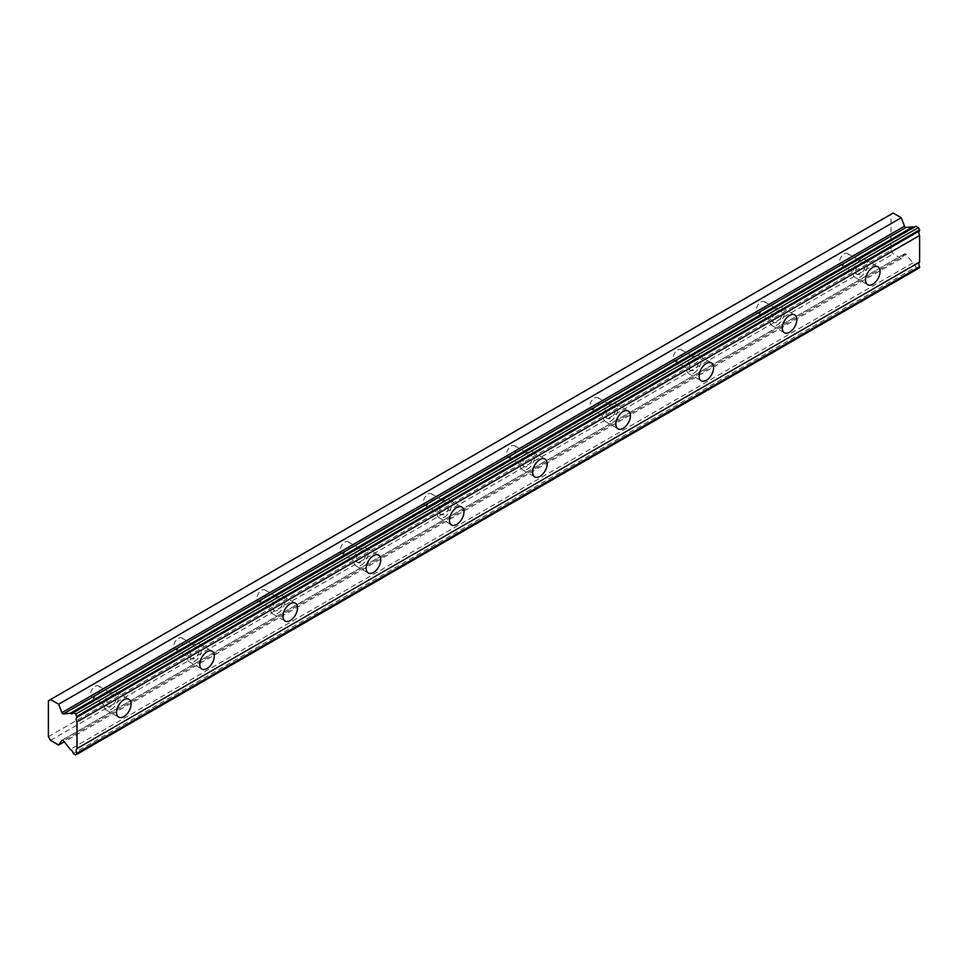 <?xml version="1.0" encoding="UTF-8"?>
<svg xmlns="http://www.w3.org/2000/svg" width="968" height="968" viewBox="0 0 968 968"><rect width="100%" height="100%" fill="white"/><g stroke="black" fill="none" stroke-linecap="round" stroke-linejoin="round"><path stroke-width="0.73" stroke-dasharray="4.84 3.63" d="M860.31 263.187A6.619 3.824 -60 0 1 863.613 262.86A6.619 3.824 -60 0 1 864.63 268.16A6.619 3.824 -60 0 1 860.31 273.992A6.619 3.824 -60 0 1 856.995 274.319A6.619 3.824 -60 0 1 855.978 269.019A6.619 3.824 -60 0 1 860.31 263.187M844.181 253.87A6.619 3.824 -60 0 1 847.496 253.543A6.619 3.824 -60 0 1 848.512 258.855A6.619 3.824 -60 0 1 844.181 264.688A6.619 3.824 -60 0 1 840.877 265.014A6.619 3.824 -60 0 1 839.861 259.702A6.619 3.824 -60 0 1 844.181 253.87M111.332 695.593A6.619 3.824 -60 0 1 114.647 695.266A6.619 3.824 -60 0 1 115.664 700.578A6.619 3.824 -60 0 1 111.332 706.41A6.619 3.824 -60 0 1 108.029 706.737A6.619 3.824 -60 0 1 107.012 701.437A6.619 3.824 -60 0 1 111.332 695.593M95.215 686.288A6.619 3.824 -60 0 1 98.518 685.961A6.619 3.824 -60 0 1 99.535 691.261A6.619 3.824 -60 0 1 95.215 697.105A6.619 3.824 -60 0 1 91.9 697.432A6.619 3.824 -60 0 1 90.883 692.12A6.619 3.824 -60 0 1 95.215 686.288M194.556 647.556A6.619 3.824 -60 0 1 197.859 647.229A6.619 3.824 -60 0 1 198.876 652.529A6.619 3.824 -60 0 1 194.556 658.361A6.619 3.824 -60 0 1 191.24 658.688A6.619 3.824 -60 0 1 190.224 653.388A6.619 3.824 -60 0 1 194.556 647.556M178.427 638.239A6.619 3.824 -60 0 1 181.742 637.912A6.619 3.824 -60 0 1 182.758 643.224A6.619 3.824 -60 0 1 178.427 649.056A6.619 3.824 -60 0 1 175.123 649.383A6.619 3.824 -60 0 1 174.107 644.071A6.619 3.824 -60 0 1 178.427 638.239M277.768 599.507A6.619 3.824 -60 0 1 281.083 599.18A6.619 3.824 -60 0 1 282.099 604.48A6.619 3.824 -60 0 1 277.768 610.312A6.619 3.824 -60 0 1 274.464 610.639A6.619 3.824 -60 0 1 273.448 605.339A6.619 3.824 -60 0 1 277.768 599.507M261.65 590.202A6.619 3.824 -60 0 1 264.954 589.875A6.619 3.824 -60 0 1 265.97 595.175A6.619 3.824 -60 0 1 261.65 601.007A6.619 3.824 -60 0 1 258.335 601.334A6.619 3.824 -60 0 1 257.319 596.034A6.619 3.824 -60 0 1 261.65 590.202M360.991 551.457A6.619 3.824 -60 0 1 364.307 551.131A6.619 3.824 -60 0 1 365.311 556.443A6.619 3.824 -60 0 1 360.991 562.275A6.619 3.824 -60 0 1 357.676 562.602A6.619 3.824 -60 0 1 356.672 557.29A6.619 3.824 -60 0 1 360.991 551.457M344.862 542.153A6.619 3.824 -60 0 1 348.178 541.826A6.619 3.824 -60 0 1 349.194 547.126A6.619 3.824 -60 0 1 344.862 552.958A6.619 3.824 -60 0 1 341.559 553.285A6.619 3.824 -60 0 1 340.542 547.985A6.619 3.824 -60 0 1 344.862 542.153M444.215 503.408A6.619 3.824 -60 0 1 447.519 503.082A6.619 3.824 -60 0 1 448.535 508.394A6.619 3.824 -60 0 1 444.215 514.226A6.619 3.824 -60 0 1 440.9 514.553A6.619 3.824 -60 0 1 439.883 509.253A6.619 3.824 -60 0 1 444.215 503.408M428.086 494.103A6.619 3.824 -60 0 1 431.401 493.777A6.619 3.824 -60 0 1 432.418 499.077A6.619 3.824 -60 0 1 428.086 504.921A6.619 3.824 -60 0 1 424.783 505.248A6.619 3.824 -60 0 1 423.766 499.936A6.619 3.824 -60 0 1 428.086 494.103M527.427 455.371A6.619 3.824 -60 0 1 530.742 455.045A6.619 3.824 -60 0 1 531.759 460.344A6.619 3.824 -60 0 1 527.427 466.177A6.619 3.824 -60 0 1 524.124 466.503A6.619 3.824 -60 0 1 523.107 461.204A6.619 3.824 -60 0 1 527.427 455.371M511.31 446.054A6.619 3.824 -60 0 1 514.613 445.728A6.619 3.824 -60 0 1 515.629 451.04A6.619 3.824 -60 0 1 511.31 456.872A6.619 3.824 -60 0 1 507.994 457.199A6.619 3.824 -60 0 1 506.978 451.887A6.619 3.824 -60 0 1 511.31 446.054M610.651 407.322A6.619 3.824 -60 0 1 613.954 406.996A6.619 3.824 -60 0 1 614.97 412.295A6.619 3.824 -60 0 1 610.651 418.128A6.619 3.824 -60 0 1 607.335 418.454A6.619 3.824 -60 0 1 606.319 413.154A6.619 3.824 -60 0 1 610.651 407.322M594.521 398.017A6.619 3.824 -60 0 1 597.837 397.691A6.619 3.824 -60 0 1 598.853 402.99A6.619 3.824 -60 0 1 594.521 408.823A6.619 3.824 -60 0 1 591.218 409.149A6.619 3.824 -60 0 1 590.202 403.85A6.619 3.824 -60 0 1 594.521 398.017M693.862 359.273A6.619 3.824 -60 0 1 697.178 358.946A6.619 3.824 -60 0 1 698.194 364.258A6.619 3.824 -60 0 1 693.862 370.091A6.619 3.824 -60 0 1 690.559 370.417A6.619 3.824 -60 0 1 689.543 365.105A6.619 3.824 -60 0 1 693.862 359.273M677.745 349.968A6.619 3.824 -60 0 1 681.048 349.642A6.619 3.824 -60 0 1 682.065 354.941A6.619 3.824 -60 0 1 677.745 360.774A6.619 3.824 -60 0 1 674.43 361.1A6.619 3.824 -60 0 1 673.425 355.8A6.619 3.824 -60 0 1 677.745 349.968M777.086 311.224A6.619 3.824 -60 0 1 780.402 310.897A6.619 3.824 -60 0 1 781.418 316.209A6.619 3.824 -60 0 1 777.086 322.041A6.619 3.824 -60 0 1 773.783 322.368A6.619 3.824 -60 0 1 772.766 317.068A6.619 3.824 -60 0 1 777.086 311.224M760.969 301.919A6.619 3.824 -60 0 1 764.272 301.592A6.619 3.824 -60 0 1 765.289 306.892A6.619 3.824 -60 0 1 760.969 312.737A6.619 3.824 -60 0 1 757.654 313.063A6.619 3.824 -60 0 1 756.637 307.751A6.619 3.824 -60 0 1 760.969 301.919M915.897 226.209A4.247 2.456 60 0 1 915.159 227.177A4.247 2.456 60 0 1 913.961 227.323M860.31 276.993A10.297 5.941 120 0 0 867.038 267.918A10.297 5.941 120 0 0 865.452 259.666A10.297 5.941 120 0 0 860.31 260.186A10.297 5.941 120 0 0 853.582 269.249A10.297 5.941 120 0 0 855.155 277.501A10.297 5.941 120 0 0 860.31 276.993M111.332 709.411A10.297 5.941 120 0 0 118.06 700.336A10.297 5.941 120 0 0 116.487 692.084A10.297 5.941 120 0 0 111.332 692.592A10.297 5.941 120 0 0 104.605 701.667A10.297 5.941 120 0 0 106.19 709.919A10.297 5.941 120 0 0 111.332 709.411M194.556 661.362A10.297 5.941 120 0 0 201.283 652.287A10.297 5.941 120 0 0 199.698 644.035A10.297 5.941 120 0 0 194.556 644.555A10.297 5.941 120 0 0 187.828 653.618A10.297 5.941 120 0 0 189.401 661.87A10.297 5.941 120 0 0 194.556 661.362M277.768 613.325A10.297 5.941 120 0 0 284.495 604.25A10.297 5.941 120 0 0 282.922 595.998A10.297 5.941 120 0 0 277.768 596.506A10.297 5.941 120 0 0 271.04 605.581A10.297 5.941 120 0 0 272.625 613.833A10.297 5.941 120 0 0 277.768 613.325M360.991 565.276A10.297 5.941 120 0 0 367.719 556.201A10.297 5.941 120 0 0 366.146 547.948A10.297 5.941 120 0 0 360.991 548.457A10.297 5.941 120 0 0 354.264 557.532A10.297 5.941 120 0 0 355.849 565.784A10.297 5.941 120 0 0 360.991 565.276M444.215 517.227A10.297 5.941 120 0 0 450.943 508.152A10.297 5.941 120 0 0 449.358 499.899A10.297 5.941 120 0 0 444.215 500.408A10.297 5.941 120 0 0 437.488 509.483A10.297 5.941 120 0 0 439.061 517.735A10.297 5.941 120 0 0 444.215 517.227M527.427 469.178A10.297 5.941 120 0 0 534.154 460.102A10.297 5.941 120 0 0 532.582 451.85A10.297 5.941 120 0 0 527.427 452.371A10.297 5.941 120 0 0 520.699 461.434A10.297 5.941 120 0 0 522.284 469.686A10.297 5.941 120 0 0 527.427 469.178M610.651 421.14A10.297 5.941 120 0 0 617.378 412.065A10.297 5.941 120 0 0 615.793 403.813A10.297 5.941 120 0 0 610.651 404.321A10.297 5.941 120 0 0 603.923 413.396A10.297 5.941 120 0 0 605.496 421.649A10.297 5.941 120 0 0 610.651 421.14M693.862 373.091A10.297 5.941 120 0 0 700.59 364.016A10.297 5.941 120 0 0 699.017 355.764A10.297 5.941 120 0 0 693.862 356.272A10.297 5.941 120 0 0 687.135 365.347A10.297 5.941 120 0 0 688.72 373.6A10.297 5.941 120 0 0 693.862 373.091M777.086 325.042A10.297 5.941 120 0 0 783.814 315.967A10.297 5.941 120 0 0 782.241 307.715A10.297 5.941 120 0 0 777.086 308.223A10.297 5.941 120 0 0 770.359 317.298A10.297 5.941 120 0 0 771.944 325.55A10.297 5.941 120 0 0 777.086 325.042M48.4 736.672L890.996 250.216L890.996 214.291L48.4 700.759M919.6 267.749L918.354 268.463L915.897 267.047L73.302 753.515M890.996 250.216L893.125 253.906L901.244 258.589L904.523 253.918A1.476 0.847 -120 0 1 904.681 253.761A1.476 0.847 -120 0 1 906.048 254.451L912.86 262.897A4.247 2.456 60 0 1 915.897 267.047M893.125 213.069L890.996 214.291M50.53 740.375L893.125 253.906M75.758 754.931L918.354 268.463M912.86 262.897L70.265 749.365M906.048 254.451L63.452 740.919M901.244 258.589L64.203 741.851M62.315 740.169L904.523 253.918M847.496 253.543L863.613 262.86M98.518 685.961L114.647 695.266M181.742 637.912L197.859 647.229M264.954 589.875L281.083 599.18M348.178 541.826L364.307 551.131M431.401 493.777L447.519 503.082M514.613 445.728L530.742 455.045M597.837 397.691L613.954 406.996M681.048 349.642L697.178 358.946M764.272 301.592L780.402 310.897M915.159 227.177L72.564 713.634M865.452 259.666L877.94 266.878M116.487 692.084L128.962 699.295M199.698 644.035L212.186 651.246M282.922 595.998L295.409 603.197M366.146 547.948L378.621 555.148M449.358 499.899L461.845 507.111M532.582 451.85L545.057 459.062M615.793 403.813L628.28 411.013M699.017 355.764L711.504 362.964M782.241 307.715L794.716 314.927M840.877 265.014L856.995 274.319M91.9 697.432L108.029 706.737M175.123 649.383L191.24 658.688M258.335 601.334L274.464 610.639M341.559 553.285L357.676 562.602M424.783 505.248L440.9 514.553M507.994 457.199L524.124 466.503M591.218 409.149L607.335 418.454M674.43 361.1L690.559 370.417M757.654 313.063L773.783 322.368M855.155 277.501L867.643 284.713M106.19 709.919L118.665 717.131M189.401 661.87L201.888 669.082M272.625 613.833L285.112 621.033M355.849 565.784L368.324 572.995M439.061 517.735L451.548 524.946M522.284 469.686L534.76 476.897M605.496 421.649L617.983 428.848M688.72 373.6L701.207 380.811M771.944 325.55L784.419 332.762M904.681 253.761L62.097 740.23"/><path stroke-width="1.45" d="M77.004 716.26L919.6 229.791L918.354 227.625L915.897 226.209L73.302 712.678A4.247 2.456 60 0 1 72.564 713.634A4.247 2.456 60 0 1 70.446 713.428A4.247 2.456 60 0 1 70.265 713.319L63.452 713.912L906.048 227.444A1.476 0.847 -120 0 1 905.419 227.323A1.476 0.847 -120 0 1 904.523 226.197L901.244 217.752L893.125 213.069L48.4 700.759L48.4 736.672L50.53 740.375L58.649 745.058L61.928 740.387A1.476 0.847 60 0 1 62.097 740.23A1.476 0.847 60 0 1 63.452 740.919L70.265 749.365A4.247 2.456 60 0 1 73.302 753.515L75.758 754.931L77.004 753.201A4.247 2.456 60 0 1 77.004 748.53L77.004 721.946A4.247 2.456 60 0 1 77.004 717.276L75.758 714.094L73.302 712.678M913.961 227.323A4.247 2.456 60 0 1 913.042 226.96A4.247 2.456 60 0 1 912.86 226.851L906.048 227.444M872.785 284.205A10.297 5.941 120 0 0 879.513 275.13A10.297 5.941 120 0 0 877.94 266.878A10.297 5.941 120 0 0 872.785 267.386A10.297 5.941 120 0 0 866.058 276.461A10.297 5.941 120 0 0 867.643 284.713A10.297 5.941 120 0 0 872.785 284.205M123.819 716.622A10.297 5.941 120 0 0 130.547 707.548A10.297 5.941 120 0 0 128.962 699.295A10.297 5.941 120 0 0 123.819 699.803A10.297 5.941 120 0 0 117.092 708.879A10.297 5.941 120 0 0 118.665 717.131A10.297 5.941 120 0 0 123.819 716.622M207.031 668.573A10.297 5.941 120 0 0 213.759 659.498A10.297 5.941 120 0 0 212.186 651.246A10.297 5.941 120 0 0 207.031 651.754A10.297 5.941 120 0 0 200.303 660.829A10.297 5.941 120 0 0 201.888 669.082A10.297 5.941 120 0 0 207.031 668.573M290.255 620.524A10.297 5.941 120 0 0 296.982 611.449A10.297 5.941 120 0 0 295.409 603.197A10.297 5.941 120 0 0 290.255 603.705A10.297 5.941 120 0 0 283.527 612.78A10.297 5.941 120 0 0 285.112 621.033A10.297 5.941 120 0 0 290.255 620.524M373.479 572.475A10.297 5.941 120 0 0 380.206 563.4A10.297 5.941 120 0 0 378.621 555.148A10.297 5.941 120 0 0 373.479 555.668A10.297 5.941 120 0 0 366.751 564.743A10.297 5.941 120 0 0 368.324 572.995A10.297 5.941 120 0 0 373.479 572.475M456.69 524.438A10.297 5.941 120 0 0 463.418 515.363A10.297 5.941 120 0 0 461.845 507.111A10.297 5.941 120 0 0 456.69 507.619A10.297 5.941 120 0 0 449.963 516.694A10.297 5.941 120 0 0 451.548 524.946A10.297 5.941 120 0 0 456.69 524.438M539.914 476.389A10.297 5.941 120 0 0 546.642 467.314A10.297 5.941 120 0 0 545.057 459.062A10.297 5.941 120 0 0 539.914 459.57A10.297 5.941 120 0 0 533.186 468.645A10.297 5.941 120 0 0 534.76 476.897A10.297 5.941 120 0 0 539.914 476.389M623.138 428.34A10.297 5.941 120 0 0 629.853 419.265A10.297 5.941 120 0 0 628.28 411.013A10.297 5.941 120 0 0 623.138 411.521A10.297 5.941 120 0 0 616.41 420.596A10.297 5.941 120 0 0 617.983 428.848A10.297 5.941 120 0 0 623.138 428.34M706.35 380.291A10.297 5.941 120 0 0 713.077 371.216A10.297 5.941 120 0 0 711.504 362.964A10.297 5.941 120 0 0 706.35 363.484A10.297 5.941 120 0 0 699.622 372.559A10.297 5.941 120 0 0 701.207 380.811A10.297 5.941 120 0 0 706.35 380.291M789.573 332.254A10.297 5.941 120 0 0 796.301 323.179A10.297 5.941 120 0 0 794.716 314.927A10.297 5.941 120 0 0 789.573 315.435A10.297 5.941 120 0 0 782.846 324.51A10.297 5.941 120 0 0 784.419 332.762A10.297 5.941 120 0 0 789.573 332.254M63.452 713.912A1.476 0.847 60 0 1 62.823 713.791A1.476 0.847 60 0 1 61.928 712.666L58.649 704.22L50.53 699.537M919.6 229.791L919.6 230.808A4.247 2.456 60 0 0 919.6 235.478L77.004 721.946M77.004 754.217L919.6 267.749L919.6 266.732A4.247 2.456 60 0 1 919.6 262.062L919.6 235.478M77.004 717.276L919.6 230.808M919.6 262.062L77.004 748.53M919.6 266.732L77.004 753.201M64.203 741.851L58.649 745.058M901.244 217.752L58.649 704.22M912.86 226.851L70.265 713.319M918.354 227.625L75.758 714.094M904.523 226.197L61.928 712.666"/></g></svg>
